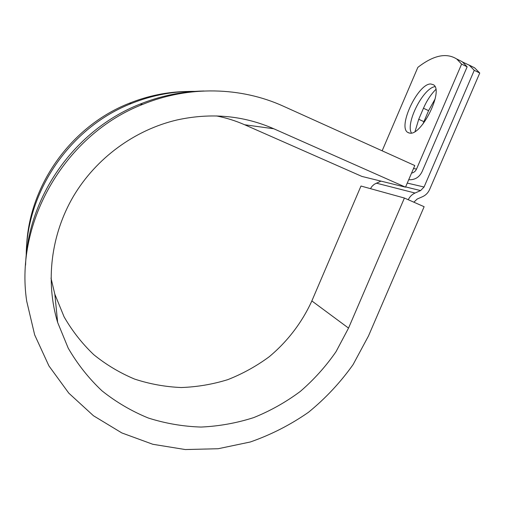 <?xml version="1.0" encoding="UTF-8"?>
<svg xmlns="http://www.w3.org/2000/svg" width="505" height="505" viewBox="0 0 505 505"><rect width="100%" height="100%" fill="white"/><g stroke="black" fill="none" stroke-linecap="round" stroke-linejoin="round"><path stroke-width="0.76" d="M430.765 83.975C417.995 83.439 397.523 126.742 407.731 132.405L409.7 133.118C421.523 136.015 444.053 90.439 433.448 84.752L430.765 83.975M434.975 86.639C423.057 88.148 405.332 123.384 411.455 133.004M456.602 58.915L462.22 61.724L467.144 66.824L461.608 64.103L456.772 59.041C446.42 52.495 433.448 55.272 417.85 67.367L382.152 150.812M467.144 66.824L422.104 171.605C419.459 177.021 415.325 179.742 409.7 179.767L408.728 179.679M461.608 64.103L416.518 169.087C415.476 171.315 413.822 172.653 411.55 173.101M422.9 124.053L428.581 110.664L435.146 98.866M413.866 202.196L417.13 199.071L422.672 196.628C425.822 195.17 428.139 192.79 429.616 189.489L479.75 73.023L474.637 67.84L468.956 64.975M415.053 131.464L418.74 119.262L423.461 108.247C426.782 100.665 430.904 94.403 435.809 89.473M408.261 199.734C409.776 196.641 412.029 194.406 415.034 193.03L420.589 190.587L424.067 187.014L474.264 70.321L469.233 65.177L462.706 62.09M370.455 188.655L372.128 186.212L374.306 184.262L380.947 181.118M479.75 73.023L474.264 70.321M348.532 328.099L336.021 351.688C325.82 366.428 313.921 379.672 300.311 391.419C285.88 402.163 270.327 410.9 253.643 417.629C236.504 423.108 218.955 426.252 200.996 427.06C183.025 426.479 165.463 423.468 148.312 418.02C131.622 411.203 116.182 402.144 101.985 390.832C88.728 378.346 77.467 364.118 68.207 348.134L57.652 322.455L54.837 294.207L64.097 316.85C72.228 330.977 82.126 343.589 93.791 354.699C106.284 364.793 119.893 372.917 134.62 379.085C149.77 384.046 165.293 386.862 181.194 387.531C197.089 386.975 212.63 384.343 227.824 379.634C242.615 373.801 256.407 366.175 269.197 356.764C287.484 341.525 302.041 322.461 311.85 300.936L348.532 328.099L404.404 198.036L424.131 206.709L368.511 335.913L353.077 364.616C340.402 382.468 325.555 398.344 308.542 412.244C290.501 424.812 271.09 434.729 250.303 441.989L218.16 448.73L185.303 449.551L152.826 444.28L121.831 432.937L93.469 415.754L68.825 393.18L48.934 365.917L34.662 334.865L26.702 301.163C14.544 221.127 65.903 134.04 142.776 104.346C188.883 85.509 240.879 86.841 283.343 106.189L414.794 165.558L405.509 187.166L361.908 176.428L244.654 124.76L273.792 128.769L405.509 187.166M25.559 265.15C27.794 196.161 75.396 129.488 139.999 104.131C160.817 95.767 182.16 91.386 204.026 90.988M57.652 322.455C45.261 281.639 50.879 234.768 73.402 196.344C96.133 158.04 134.785 129.842 177.085 119.95C211.077 112.533 243.309 115.475 273.792 128.769M54.837 294.207L50.999 278.085M216.512 115.935C226.278 117.867 235.658 120.809 244.654 124.76M26.197 255.978C26.393 190.978 70.498 127.304 131.452 103.462C152.807 94.921 174.686 90.906 197.101 91.411M26.544 247.488C28.665 185.556 71.23 126.029 129.223 103.291C147.87 95.811 167.016 91.878 186.673 91.493M311.85 300.936L360.98 186.036L404.404 198.036M424.067 187.014L407.264 183.081M416.518 169.087L413.519 168.512M420.589 190.587L405.622 186.913M415.034 193.03L376.313 183.138M418.74 119.262L423.865 121.654M423.461 108.247L428.581 110.664M409.012 132.992L407.731 132.405M462.22 61.724L456.772 59.041M474.637 67.84L469.233 65.177M142.776 104.346L139.999 104.131M131.452 103.462L129.223 103.291"/></g></svg>
